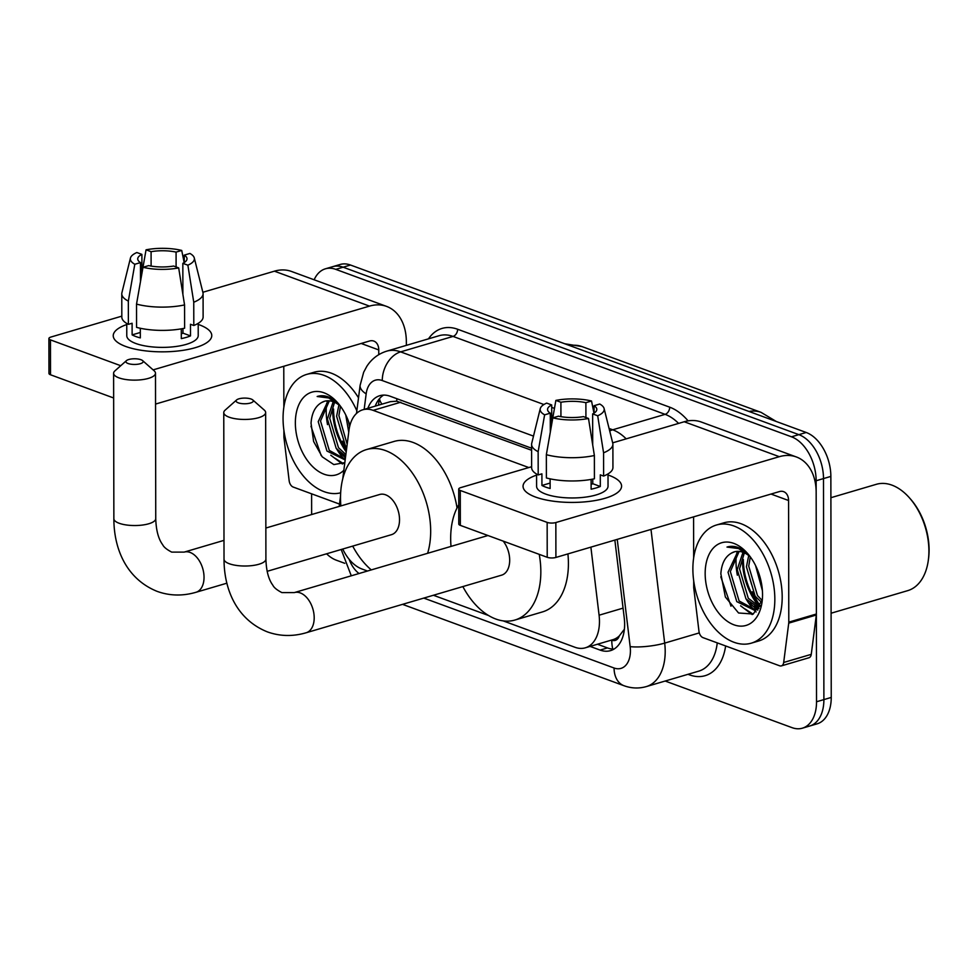 <?xml version="1.0" encoding="UTF-8"?>
<svg xmlns="http://www.w3.org/2000/svg" width="978" height="978" viewBox="0 0 978 978"><rect width="100%" height="100%" fill="white"/><g stroke="black" fill="none" stroke-linecap="round" stroke-linejoin="round"><path stroke-width="1.47" d="M611.482 640.101L611.776 640.211A12.323 7.738 -106.4 0 0 619.318 635.883L623.903 629.856A36.956 7.445 173.1 0 0 624.306 629.881M619.318 635.883A36.956 23.203 73.6 0 1 612.913 639.673L585.321 647.815A36.956 23.203 -106.4 0 0 599.086 615.199L590.883 547.142M531.604 450.271L396.713 401.2L390.405 401.665L362.752 409.806A36.956 23.203 -106.4 0 0 348.975 430.296L342.752 478.792M342.74 549.037A36.956 23.203 -106.4 0 0 361.86 568.964L367.471 571.03M340.527 496.09L339.207 506.421M528.817 467.557L373.144 410.357A36.956 23.203 -106.4 0 0 362.752 409.806M503.095 620.859L574.942 647.265A36.956 23.203 -106.4 0 0 585.321 647.815M433.413 595.26L488.633 615.541M314.158 279.781A36.956 23.203 73.6 0 1 325.393 268.816A36.956 23.203 73.6 0 1 335.784 269.366L791.495 436.811A36.956 23.203 73.6 0 1 816.141 480.748L816.532 701.764L823.892 699.6A36.956 23.203 73.6 0 1 809.747 726.018A36.956 23.203 73.6 0 0 823.892 699.6L823.5 478.584L823.892 699.6L831.239 697.436A36.956 23.203 73.6 0 1 817.095 723.842L802.388 728.182A36.956 23.203 73.6 0 1 791.997 727.632L665.174 681.03M791.495 436.811L798.855 434.648A36.956 23.203 73.6 0 1 823.5 478.584A36.956 23.203 73.6 0 0 798.855 434.648L343.131 267.202L798.855 434.648L806.202 432.484A36.956 23.203 73.6 0 1 830.86 476.408L831.239 697.436M325.393 268.816L332.752 266.652A36.956 23.203 73.6 0 1 343.131 267.202A36.956 23.203 73.6 0 0 332.752 266.652L340.112 264.488A36.956 23.203 73.6 0 1 350.491 265.026L806.202 432.484M736.018 561.739A49.267 30.941 73.6 0 1 736.495 553.89A49.267 30.941 73.6 0 0 736.018 561.739A49.267 30.941 73.6 0 0 737.339 575.211A49.267 30.941 73.6 0 1 736.018 561.739M736.74 552.167A49.267 30.941 73.6 0 1 736.874 551.372A49.267 30.941 73.6 0 0 736.74 552.167M737.534 548.193A49.267 30.941 73.6 0 1 737.742 547.374A49.267 30.941 73.6 0 0 737.534 548.193M326.2 411.163A49.267 30.941 73.6 0 1 326.676 403.303A49.267 30.941 73.6 0 0 326.2 411.163A49.267 30.941 73.6 0 0 327.52 424.635A49.267 30.941 73.6 0 1 326.2 411.163M326.921 401.579A49.267 30.941 73.6 0 1 327.055 400.797A49.267 30.941 73.6 0 0 326.921 401.579M327.716 397.606A49.267 30.941 73.6 0 1 327.923 396.787A49.267 30.941 73.6 0 0 327.716 397.606M756.116 611.959A49.267 30.941 73.6 0 1 754.331 610.162A49.267 30.941 73.6 0 0 756.116 611.959M754.111 609.917A49.267 30.941 73.6 0 1 746.446 599.526A49.267 30.941 73.6 0 0 754.111 609.917M345.136 460.222A49.267 30.941 73.6 0 1 344.525 459.574A49.267 30.941 73.6 0 0 345.136 460.222M344.293 459.33A49.267 30.941 73.6 0 1 336.64 448.939A49.267 30.941 73.6 0 0 344.293 459.33M311.64 514.538L311.603 493.817M344.769 563.304L336.285 560.186A36.956 23.203 73.6 0 1 326.591 553.793M816.532 701.764A36.956 23.203 73.6 0 1 802.388 728.182M760.04 606.152A49.267 30.941 73.6 0 1 743.366 559.575M346.383 450.528A49.267 30.941 73.6 0 1 333.559 409M590.089 646.409L600.113 650.089A36.956 23.203 -106.4 0 0 610.492 650.639A36.956 23.203 -106.4 0 0 624.257 618.023L614.856 540.064M531.592 448.205L390.161 396.249A36.956 23.203 -106.4 0 0 379.782 395.699A36.956 23.203 -106.4 0 0 367.875 408.303M614.025 649.062A36.956 23.203 73.6 0 1 607.46 647.925L597.448 644.233M375.234 406.127A36.956 23.203 73.6 0 1 383.596 395.1M125.722 346.469A49.267 16.21 179.9 0 1 123.216 345.478A49.267 16.21 179.9 0 1 126.761 324.537A49.267 16.21 179.9 0 0 113.228 335.723A49.267 16.21 179.9 0 0 125.722 346.469A49.267 16.21 179.9 0 0 201.81 345.344A49.267 16.21 179.9 0 0 199.28 324.794A49.267 16.21 179.9 0 1 211.774 335.552A49.267 16.21 179.9 0 1 180.05 350.747A49.267 16.21 179.9 0 1 125.722 346.469M198.204 324.415A49.267 16.21 179.9 0 1 199.28 324.794A49.267 16.21 179.9 0 0 198.204 324.415M339.5 504.073L293.204 487.056A6.161 3.863 -106.4 0 1 289.158 480.773L283.962 437.667A6.161 3.863 -106.4 0 1 283.901 436.628L283.889 430.234M406.359 345.368L406.347 341.799A49.267 34.756 110.2 0 0 386.567 306.395A49.267 34.756 110.2 0 0 369.488 306.114L153.118 369.88M386.567 306.395L291.481 271.456A49.267 34.756 110.2 0 0 274.415 271.175L202.862 292.263M121.81 316.151L50.966 337.031A6.161 2.029 -0.1 0 0 48.9 338.547A6.161 2.029 -0.1 0 0 50.465 339.892L50.526 374.782A6.161 2.029 179.9 0 1 48.961 373.437L48.9 338.547M120.734 365.711L50.465 339.892M113.656 397.985L50.526 374.782M155.539 404.073L369.55 341.004A12.323 8.692 -69.8 0 1 373.816 341.077A12.323 8.692 -69.8 0 1 378.767 349.928L378.767 354.659M283.779 366.285L283.852 407.251M140.49 281.517L140.465 262.605A24.633 8.105 179.9 0 1 137.727 258.901A24.633 8.105 179.9 0 1 141.896 254.378L141.932 273.363M151.113 266.089L151.089 251.676A24.633 8.105 179.9 0 1 176.077 252.104L176.101 266.945M140.306 328.266L140.319 337.899A35.721 11.748 179.9 0 1 135.82 336.518A35.721 11.748 179.9 0 1 132.128 334.892L132.103 323.253L128.375 324.354A40.648 13.374 179.9 0 1 121.822 317.092L121.773 293.828A40.648 13.374 179.9 0 1 121.908 292.74L130.441 258.058A32.029 10.538 179.9 0 1 136.859 252.532L141.896 254.378M198.204 323.339L198.216 335.576A35.721 11.748 179.9 0 1 175.233 346.591A35.721 11.748 179.9 0 1 135.832 343.498A35.721 11.748 179.9 0 1 126.773 335.699L126.761 323.461M181.285 328.84L181.309 338.608A35.721 11.748 179.9 0 0 190.502 335.906L190.478 324.268L193.803 325.491L193.754 302.226L187.874 265.185L182.837 263.339L182.886 294.366M184.28 262.52L184.267 255.111L189.928 253.449A32.029 10.538 179.9 0 1 194.28 257.947L202.935 292.593A40.648 13.374 179.9 0 1 203.082 293.681L203.118 316.945A40.648 13.374 179.9 0 1 193.803 325.491M184.61 328.205A40.648 13.374 179.9 0 1 136.565 327.361L136.529 304.097L142.996 267.275L148.656 265.613A24.633 8.105 179.9 0 0 173.644 266.04L178.681 267.899L184.561 304.928L184.61 328.205M203.082 293.681A40.648 13.374 179.9 0 1 193.754 302.226M184.561 304.928A40.648 13.374 179.9 0 1 136.529 304.097M184.17 262.593L181.725 250.441L176.077 252.104M151.089 251.676L146.052 249.818L141.932 273.229M146.052 249.818A32.029 10.538 179.9 0 1 181.725 250.441M194.28 257.947A32.029 10.538 179.9 0 1 187.874 265.185M178.681 267.899A32.029 10.538 179.9 0 1 142.996 267.275M184.267 255.111A24.633 8.105 179.9 0 1 187.006 258.815A24.633 8.105 179.9 0 1 182.837 263.339M140.465 262.605L134.805 264.268L128.338 301.09L128.375 324.354M128.338 301.09A40.648 13.374 179.9 0 1 121.773 293.828M134.805 264.268A32.029 10.538 179.9 0 1 130.441 258.058M181.297 333.853L181.297 333.853A24.633 8.105 -0.1 0 0 182.959 333.131L182.947 328.535M140.306 332.471L132.128 334.892M190.502 335.906L182.959 333.131M346.554 449.195A59.132 37.127 73.6 0 1 342.434 441.164M340.662 492.802A61.59 38.68 73.6 0 1 283.058 418.45A61.59 38.68 73.6 0 1 306.627 374.427A61.59 38.68 73.6 0 1 356.848 410.833M339.073 404.427L335.857 401.408C329.439 396.249 323.205 394.611 317.165 396.493L328.73 397.985L339.953 405.552M324.635 401.224L321.579 402.569A30.795 19.34 73.6 0 1 324.525 401.261A30.795 19.34 73.6 0 1 340.564 406.371M321.579 402.569C315.258 406.2 311.75 413.083 311.041 423.242L313.62 441.494L322.202 456.812L333.828 464.587L344.831 462.594M343.84 470.296A43.118 27.078 73.6 0 1 312.789 466.763A43.118 27.078 73.6 0 1 295.356 422.973A43.118 27.078 73.6 0 1 337.801 402.899A43.118 27.078 73.6 0 1 349.904 425.479M329.341 400.821L320.515 420.98L329.268 450.381L345.258 459.244M328.119 400.76L318.217 421.652L326.97 451.054L344.464 459.599M334.562 402.288L329.708 418.266L338.474 447.667L345.87 454.501M333.192 401.726L327.41 418.951L336.175 448.352L345.65 456.237M340.491 406.31L338.901 415.564L347.178 444.305M338.926 404.99L336.603 416.237L345.368 445.638L346.787 447.374M348.535 421.408L349.586 426.763M345.76 414.99L348.743 432.117M306.627 374.427L313.987 372.263A61.59 38.68 73.6 0 1 358.51 397.814M339.989 452.521L345.442 457.838M330.796 455.235L342.373 464M349.256 425.357L349.598 426.726M340.063 428.071L341.872 434.208M330.87 430.772L332.667 436.921M344.403 455.65L345.589 456.689M321.664 433.486L323.474 439.635M335.209 458.352L343.266 463.56M310.98 426.237L321.175 455.601M128.094 363.51A8.619 2.836 -0.1 0 0 138.974 364.036A8.619 2.836 -0.1 0 0 142.617 360.613A8.619 2.836 -0.1 0 0 140.966 359.721A8.619 2.836 -0.1 0 0 126.443 360.637A8.619 2.836 -0.1 0 0 128.094 363.51M142.617 360.613L154.182 370.821A20.941 6.883 179.9 0 1 155.49 373.217A20.941 6.883 179.9 0 1 142.006 379.672A20.941 6.883 179.9 0 1 118.913 377.85A20.941 6.883 179.9 0 1 113.607 373.29A20.941 6.883 179.9 0 1 114.915 370.882L126.443 360.637M267.141 571.323L391.518 534.66A20.941 13.154 -106.4 0 0 399.525 519.697A20.941 13.154 -106.4 0 0 379.672 494.489L265.845 528.034M340.857 505.932A67.751 42.543 73.6 0 1 340.515 498.01A67.751 42.543 73.6 0 1 366.444 449.587A67.751 42.543 73.6 0 1 430.675 531.14A67.751 42.543 73.6 0 1 427.618 553.303M371.285 569.905A67.751 42.543 73.6 0 1 352.703 546.103M366.444 449.587L394.024 441.457A67.751 42.543 73.6 0 1 457.044 507.937M238.253 402.826A8.619 2.836 -0.1 0 0 249.133 403.352A8.619 2.836 -0.1 0 0 252.764 399.929A8.619 2.836 -0.1 0 0 251.126 399.036A8.619 2.836 -0.1 0 0 236.603 399.953A8.619 2.836 -0.1 0 0 238.253 402.826M252.764 399.929L264.329 410.124A20.941 6.883 179.9 0 1 265.649 412.52A20.941 6.883 179.9 0 1 252.165 418.987A20.941 6.883 179.9 0 1 229.072 417.166A20.941 6.883 179.9 0 1 223.766 412.594A20.941 6.883 179.9 0 1 225.074 410.198L236.603 399.953M306.175 632.754A20.941 13.154 -106.4 0 0 314.195 617.79A20.941 13.154 -106.4 0 0 300.222 592.9A20.941 13.154 -106.4 0 0 294.341 592.582L281.872 592.595C276.945 590.027 273.95 587.57 272.85 585.223C268.583 579.477 266.26 570.773 265.906 559.098A20.941 6.883 -0.1 0 1 252.422 565.553A20.941 6.883 -0.1 0 1 229.329 563.744A20.941 6.883 -0.1 0 1 224.023 559.171C223.999 589.636 236.81 619.624 267.422 631.898C279.94 636.36 292.862 636.654 306.175 632.754L501.665 575.137A20.941 13.154 -106.4 0 0 509.685 560.174A20.941 13.154 -106.4 0 0 503.205 541.115M539.245 554.367A67.751 42.543 73.6 0 1 540.834 571.617A67.751 42.543 73.6 0 1 514.905 620.04A67.751 42.543 73.6 0 1 462.863 586.58M451.017 546.409A67.751 42.543 73.6 0 1 450.675 538.487A67.751 42.543 73.6 0 1 458.743 504.819M567.912 553.903A67.751 42.543 73.6 0 1 568.414 563.487A67.751 42.543 73.6 0 1 542.484 611.91L514.905 620.04M535.528 497.056A49.267 16.21 179.9 0 1 533.034 496.054A49.267 16.21 179.9 0 1 536.567 475.112A49.267 16.21 179.9 0 0 523.047 486.298A49.267 16.21 179.9 0 0 535.528 497.056A49.267 16.21 179.9 0 0 611.629 495.919A49.267 16.21 179.9 0 0 609.098 475.369A49.267 16.21 179.9 0 1 621.58 486.127A49.267 16.21 179.9 0 1 589.868 501.335A49.267 16.21 179.9 0 1 535.528 497.056M608.023 474.99A49.267 16.21 179.9 0 1 609.098 475.369A49.267 16.21 179.9 0 0 608.023 474.99M788.733 623.133A6.161 3.863 -106.4 0 0 788.794 622.142L816.373 614.013A6.161 3.863 73.6 0 1 816.312 615.003L788.733 623.133L783.684 662.473A6.161 3.863 -106.4 0 1 781.385 665.884A6.161 3.863 -106.4 0 1 779.649 665.798L703.011 637.644A6.161 3.863 -106.4 0 1 698.977 631.348L693.781 588.243A6.161 3.863 -106.4 0 1 693.708 587.216L693.708 580.822M816.373 614.013L816.165 492.374A49.267 34.756 110.2 0 0 796.373 456.97A49.267 34.756 110.2 0 0 779.307 456.689L555.846 522.545L555.907 557.448L779.356 491.592A12.323 8.692 -69.8 0 1 783.635 491.653A12.323 8.692 -69.8 0 1 788.574 500.516L788.794 622.142M816.312 615.003L811.263 654.343A6.161 3.863 73.6 0 1 808.965 657.754L781.385 665.884M796.373 456.97L701.299 422.031A49.267 34.756 110.2 0 0 684.221 421.75L612.668 442.838M531.629 466.726L460.772 487.606A6.161 2.029 -0.1 0 0 458.719 489.122A6.161 2.029 -0.1 0 0 460.271 490.467L460.332 525.369A6.161 2.029 179.9 0 1 458.78 524.025L458.719 489.122M555.907 557.448A6.161 2.029 179.9 0 1 547.215 557.289L547.154 522.399L460.271 490.467M547.154 522.399A6.161 2.029 -0.1 0 0 555.846 522.545M547.215 557.289L460.332 525.369M693.585 516.861L693.659 557.839M550.308 432.105L550.272 413.181A24.633 8.105 179.9 0 1 547.546 409.476A24.633 8.105 179.9 0 1 551.714 404.965L551.739 423.951M560.932 416.665L560.907 402.251A24.633 8.105 179.9 0 1 585.883 402.679L585.92 417.533M550.113 478.841L550.137 488.487A35.721 11.748 179.9 0 1 545.638 487.093A35.721 11.748 179.9 0 1 541.934 485.467L541.91 473.841L538.193 474.941A40.648 13.374 179.9 0 1 531.629 467.667L531.592 444.403A40.648 13.374 179.9 0 1 531.726 443.315L540.259 408.633A32.029 10.538 179.9 0 1 546.665 403.107L551.714 404.965M608.01 473.914L608.035 486.152A35.721 11.748 179.9 0 1 585.04 497.179A35.721 11.748 179.9 0 1 545.651 494.073A35.721 11.748 179.9 0 1 536.592 486.274L536.567 474.049M591.103 479.428L591.115 489.196A35.721 11.748 179.9 0 0 600.309 486.482L600.296 474.856L603.609 476.066L603.573 452.802L597.692 415.772L592.644 413.914L592.705 444.953M594.098 413.107L594.086 405.699L599.734 404.024A32.029 10.538 179.9 0 1 604.098 408.523L612.754 443.181A40.648 13.374 179.9 0 1 612.888 444.269L612.937 467.533A40.648 13.374 179.9 0 1 603.609 476.066M594.416 478.78A40.648 13.374 179.9 0 1 546.384 477.949L546.347 454.684L552.814 417.863L558.475 416.188A24.633 8.105 179.9 0 0 583.45 416.628L588.499 418.474L594.379 455.516L594.416 478.78M612.888 444.269A40.648 13.374 179.9 0 1 603.573 452.802M594.379 455.516A40.648 13.374 179.9 0 1 546.347 454.684M593.976 413.181L591.543 401.017L585.883 402.679M560.907 402.251L555.871 400.405L551.739 423.804M555.871 400.405A32.029 10.538 179.9 0 1 591.543 401.017M604.098 408.523A32.029 10.538 179.9 0 1 597.692 415.772M588.499 418.474A32.029 10.538 179.9 0 1 552.814 417.863M594.086 405.699A24.633 8.105 179.9 0 1 596.812 409.391A24.633 8.105 179.9 0 1 592.644 413.914M550.272 413.181L544.624 414.843L538.144 451.677L538.193 474.941M538.144 451.677A40.648 13.374 179.9 0 1 531.592 444.403M544.624 414.843A32.029 10.538 179.9 0 1 540.259 408.633M592.766 479.122L592.766 483.707A24.633 8.105 -0.1 0 1 591.103 484.44A24.633 8.105 179.9 0 1 591.115 484.44M550.125 483.059L541.934 485.467M600.309 486.482L592.766 483.707M830.897 497.704L876.349 484.306A55.428 34.805 73.6 0 1 909.699 498.132L910.75 499.33A52.971 33.264 73.6 0 1 929.1 549.88A52.971 33.264 73.6 0 1 928.44 559.355L928.22 560.944A55.428 34.805 73.6 0 1 907.682 590.651L831.092 613.218M909.699 498.132A55.428 34.805 73.6 0 1 928.904 551.03A55.428 34.805 73.6 0 1 928.22 560.944M760.273 605.859A59.132 37.127 73.6 0 1 752.253 591.751M774.833 599.147A61.59 38.68 73.6 0 1 751.263 643.169A61.59 38.68 73.6 0 1 692.876 569.037A61.59 38.68 73.6 0 1 716.446 525.015A61.59 38.68 73.6 0 1 774.833 599.147M716.446 525.015L723.806 522.839A61.59 38.68 73.6 0 1 782.192 596.983A61.59 38.68 73.6 0 1 758.622 641.006L751.263 643.169M748.879 555.003L745.676 551.995C739.246 546.836 733.023 545.198 726.984 547.069L738.549 548.572L749.759 556.127M734.454 551.812L731.385 553.157A30.795 19.34 73.6 0 1 734.344 551.836A30.795 19.34 73.6 0 1 750.37 556.959M731.385 553.157C725.077 556.775 721.556 563.67 720.847 573.817L725.37 597.02L738.561 612.986L753.28 614.037L762.253 600.064M705.162 573.548A43.118 27.078 73.6 0 1 747.608 553.487A43.118 27.078 73.6 0 1 762.547 594.636A43.118 27.078 73.6 0 1 762.009 602.338A43.118 27.078 73.6 0 1 731.128 623.585A43.118 27.078 73.6 0 1 705.162 573.548M739.148 551.396L730.334 571.555L739.087 600.957L755.407 609.771M737.925 551.335L728.035 572.24L736.789 601.641L754.282 610.174L760.493 605.565M744.368 552.863L739.527 568.854L748.28 598.255L759.539 606.751M743.011 552.301L737.229 569.526L745.982 598.927L758.573 607.729M750.309 556.898L748.72 566.14L757.473 595.541L762.155 600.455M748.732 555.565L746.422 566.812L755.175 596.225L761.63 602.46M754.282 610.174L758.952 608.463M758.353 571.996L761.569 583.842M755.578 565.577L762.4 590.651M749.796 603.096L756.434 609.27M756.703 609.465L757.779 610.138M740.603 605.81L752.18 614.575M759.075 575.932L760.884 582.081M749.869 578.646L751.679 584.795M740.676 581.36L742.485 587.509M754.221 606.226L757.302 608.732M731.483 584.062L733.292 590.211M745.028 608.939L753.084 614.147M720.798 576.824L730.994 606.189M396.872 398.706A36.956 26.064 110.2 0 0 396.713 401.2M382.019 404.134A36.956 16.492 -172.7 0 1 379.525 398.596M611.776 640.211A36.956 26.064 110.2 0 0 612.754 649.05M400.784 402.215L373.144 410.357M623.059 608.133L599.086 615.199M569.905 345.65A43.118 30.404 -69.8 0 1 582.008 346.579L761.092 412.374A43.118 30.404 110.2 0 0 748.989 411.457M350.491 265.026L335.784 269.366M830.86 476.408L816.141 480.748M349.146 559.269A24.633 15.465 -106.4 0 0 359.036 573.511M423.792 598.096L614.074 668.011A24.633 15.465 -106.4 0 0 630.419 650.761A24.633 15.465 -106.4 0 0 630.162 646.629L617.24 539.367M650.993 529.416L664.685 643.108A49.267 30.941 73.6 0 1 665.199 651.372A49.267 30.941 73.6 0 1 646.348 686.58L698.757 671.14A49.267 30.941 -106.4 0 0 717.253 642.864M699.294 632.9L664.685 643.108A24.633 4.963 173.1 0 1 630.162 646.629M725.639 645.945A55.428 34.805 73.6 0 1 689.527 674.869L687.999 674.307M428.486 338.84A55.428 34.805 73.6 0 1 457.631 329.256L669.698 407.178A55.428 34.805 73.6 0 1 688.084 420.87M386.775 351.139A49.267 30.941 73.6 0 1 400.625 351.872L453.034 336.42A49.267 30.941 -106.4 0 0 439.195 335.686L386.775 351.139C378.376 353.755 371.726 358.816 366.836 366.31L363.669 372.239L360.124 385.295L356.505 413.462M609.074 428.462L612.705 429.794L665.113 414.342L453.034 336.42A6.161 4.34 110.2 0 0 457.631 329.256M609.71 430.98A24.633 17.372 -69.8 0 1 612.705 429.794A49.267 30.941 73.6 0 1 626.189 438.865M678.598 423.413A49.267 30.941 -106.4 0 0 665.113 414.342A6.161 4.34 110.2 0 0 669.698 407.178M533.499 436.115L382.276 380.552A24.633 17.372 -69.8 0 1 400.625 351.872L543.927 404.525M551.714 407.386L554.453 408.388M382.276 380.552A24.633 15.465 -106.4 0 0 366.163 393.853L364.171 409.391M689.527 674.869A6.161 4.34 110.2 0 0 689.453 673.879M366.163 393.853A24.633 11.002 -172.7 0 1 360.124 385.295M402.545 604.355L623.964 685.712A24.633 17.372 -69.8 0 1 614.074 668.011M607.46 647.925L600.113 650.089M369.488 306.114L274.415 271.175M378.767 349.928L361.188 343.474M346.212 451.86A49.267 30.941 73.6 0 1 332.63 409.269M226.908 583.181L196.016 592.277C182.703 596.177 169.781 595.895 157.262 591.421C126.651 579.147 113.851 549.159 113.864 518.695A20.941 6.883 -0.1 0 0 119.169 523.267A20.941 6.883 -0.1 0 0 142.262 525.076A20.941 6.883 -0.1 0 0 155.746 518.621L155.49 373.217M196.016 592.277A20.941 13.154 -106.4 0 0 204.035 577.313A20.941 13.154 -106.4 0 0 190.062 552.423A20.941 13.154 -106.4 0 0 184.182 552.105L171.712 552.118C166.786 549.55 163.791 547.093 162.69 544.746C158.424 539 156.101 530.296 155.746 518.621M779.307 456.689L684.221 421.75M788.574 500.516L771.006 494.049M783.684 662.473L811.263 654.343M759.38 606.715A49.267 30.941 73.6 0 1 742.449 559.844M379.293 398.877L378.486 405.173M776.239 421.469L761.092 412.374M582.008 346.579L564.758 343.755M341.188 549.502L351.285 575.798M623.964 685.712C631.385 688.414 638.854 688.708 646.348 686.58M113.864 518.695L113.607 373.29M223.986 540.369L184.182 552.105M265.906 559.098L265.649 412.52M224.023 559.171L223.766 412.594M487.961 535.516L294.341 592.582"/></g></svg>
